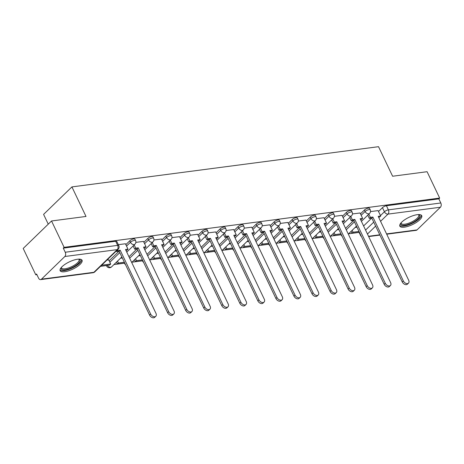 <?xml version="1.0" encoding="UTF-8"?>
<svg xmlns="http://www.w3.org/2000/svg" width="464" height="464" viewBox="0 0 464 464"><rect width="100%" height="100%" fill="white"/><g stroke="black" fill="none" stroke-linecap="round" stroke-linejoin="round"><path stroke-width="0.7" d="M134.896 239.163A3.109 1.032 154.5 0 0 133.742 238.902A3.109 1.032 154.5 0 0 129.775 240.804L130.471 242.26A3.109 1.032 -25.5 0 1 134.438 240.358A3.109 1.032 -25.5 0 1 135.592 240.619L134.896 239.163M152.946 236.797A3.109 1.032 154.5 0 0 151.792 236.53A3.109 1.032 154.5 0 0 147.825 238.438L148.521 239.894A3.109 1.032 -25.5 0 1 152.488 237.991A3.109 1.032 -25.5 0 1 153.642 238.252L152.946 236.797M170.996 234.424A3.109 1.032 154.5 0 0 169.841 234.163A3.109 1.032 154.5 0 0 165.874 236.072L166.57 237.527A3.109 1.032 -25.5 0 1 170.537 235.619A3.109 1.032 -25.5 0 1 171.692 235.886L170.996 234.424M189.045 232.058A3.109 1.032 154.5 0 0 187.891 231.797A3.109 1.032 154.5 0 0 183.924 233.705L184.62 235.161A3.109 1.032 -25.5 0 1 188.581 233.253A3.109 1.032 -25.5 0 1 189.741 233.52L189.045 232.058M207.095 229.692A3.109 1.032 154.5 0 0 205.941 229.431A3.109 1.032 154.5 0 0 201.973 231.333L202.669 232.795A3.109 1.032 -25.5 0 1 206.631 230.886A3.109 1.032 -25.5 0 1 207.791 231.147L207.095 229.692M225.144 227.325A3.109 1.032 154.5 0 0 223.984 227.064A3.109 1.032 154.5 0 0 220.023 228.967L220.719 230.422A3.109 1.032 -25.5 0 1 224.68 228.52A3.109 1.032 -25.5 0 1 225.84 228.781L225.144 227.325M243.194 224.959A3.109 1.032 154.5 0 0 242.034 224.692A3.109 1.032 154.5 0 0 238.073 226.6L238.763 228.056A3.109 1.032 -25.5 0 1 242.73 226.154A3.109 1.032 -25.5 0 1 243.89 226.415L243.194 224.959M261.244 222.587A3.109 1.032 154.5 0 0 260.084 222.326A3.109 1.032 154.5 0 0 256.122 224.234L256.812 225.69A3.109 1.032 -25.5 0 1 260.78 223.781A3.109 1.032 -25.5 0 1 261.94 224.048L261.244 222.587M279.293 220.22A3.109 1.032 154.5 0 0 278.133 219.959A3.109 1.032 154.5 0 0 274.166 221.862L274.862 223.323A3.109 1.032 -25.5 0 1 278.829 221.415A3.109 1.032 -25.5 0 1 279.983 221.676L279.293 220.22M297.337 217.854A3.109 1.032 154.5 0 0 296.183 217.593A3.109 1.032 154.5 0 0 292.216 219.495L292.912 220.957A3.109 1.032 -25.5 0 1 296.879 219.049A3.109 1.032 -25.5 0 1 298.033 219.31L297.337 217.854M315.387 215.487A3.109 1.032 154.5 0 0 314.232 215.221A3.109 1.032 154.5 0 0 310.265 217.129L310.961 218.585A3.109 1.032 -25.5 0 1 314.928 216.682A3.109 1.032 -25.5 0 1 316.083 216.943L315.387 215.487M333.436 213.121A3.109 1.032 154.5 0 0 332.282 212.854A3.109 1.032 154.5 0 0 328.315 214.762L329.011 216.218A3.109 1.032 -25.5 0 1 332.978 214.31A3.109 1.032 -25.5 0 1 334.132 214.577L333.436 213.121M351.486 210.749A3.109 1.032 154.5 0 0 350.332 210.488A3.109 1.032 154.5 0 0 346.364 212.396L347.06 213.852A3.109 1.032 -25.5 0 1 351.028 211.944A3.109 1.032 -25.5 0 1 352.182 212.21L351.486 210.749M369.535 208.382A3.109 1.032 154.5 0 0 368.381 208.121A3.109 1.032 154.5 0 0 364.414 210.024L365.11 211.485A3.109 1.032 -25.5 0 1 369.077 209.577A3.109 1.032 -25.5 0 1 370.231 209.838L369.535 208.382M404.347 227.174A12.134 4.019 154.5 0 0 416.62 222.25A12.134 4.019 154.5 0 0 421.741 215.702A12.134 4.019 154.5 0 0 417.235 214.675A12.134 4.019 154.5 0 0 404.962 219.6A12.134 4.019 154.5 0 0 399.84 226.148A12.134 4.019 154.5 0 0 404.347 227.174M64.653 271.736A12.134 4.019 154.5 0 0 76.931 266.812A12.134 4.019 154.5 0 0 82.053 260.263A12.134 4.019 154.5 0 0 77.54 259.237A12.134 4.019 154.5 0 0 65.267 264.161A12.134 4.019 154.5 0 0 60.146 270.709A12.134 4.019 154.5 0 0 64.653 271.736M51.533 220.974L86.008 216.45L71.914 186.905L378.52 146.688L392.614 176.233L427.089 171.709L439.669 198.076L64.107 247.341L51.533 220.974L23.2 248.455L35.774 274.821L36.911 274.671M100.52 266.324L106.401 265.553M113.947 264.567L124.451 263.187M131.996 262.195L142.5 260.82M150.046 259.828L160.55 258.454M168.096 257.462L178.599 256.082M186.145 255.096L196.649 253.715M204.189 252.729L214.699 251.349M222.239 250.357L232.748 248.982M240.288 247.991L250.798 246.616M258.338 245.624L268.847 244.244M276.387 243.258L286.897 241.877M294.437 240.891L304.947 239.511M312.487 238.519L322.99 237.145M330.536 236.153L341.04 234.772M348.586 233.786L359.09 232.406M48.25 224.158L43.587 214.385L71.914 186.905M35.774 274.821L36.604 274.021L38.558 278.127A3.109 2.059 -97.5 0 0 40.617 279.606A3.109 2.059 -97.5 0 0 41.476 279.171L64.85 256.499A3.109 2.059 -97.5 0 0 65.238 252.248L117.653 245.375A3.109 1.032 -25.5 0 1 118.807 245.636L116.847 241.529A3.109 1.032 -25.5 0 0 115.693 241.268L117.653 245.375A3.109 2.059 -97.5 0 1 117.264 249.626L64.85 256.499M64.107 247.341L63.278 248.141L65.238 252.248M363.602 225.951L371.699 218.097M378.52 211.485L382.464 207.657L384.424 211.764A3.109 1.032 -25.5 0 1 388.385 209.861L440.8 202.983A3.109 2.059 82.5 0 1 440.411 207.234L417.037 229.906A3.109 2.059 82.5 0 1 416.179 230.341L386.715 234.21M440.8 202.983L438.84 198.876L439.669 198.076M360.058 212.988L352.46 213.95M342.009 215.354L334.411 216.317M323.959 217.72L316.361 218.683M305.915 220.093L298.311 221.05M287.866 222.459L280.262 223.422M269.816 224.825L262.212 225.788M251.766 227.192L244.163 228.155M233.717 229.564L226.113 230.521M215.667 231.93L208.069 232.893M197.618 234.297L190.02 235.26M179.568 236.663L171.97 237.626M161.518 239.03L153.92 239.992M143.469 241.402L135.871 242.359M108.738 259.95L107.045 259.997M125.419 243.768L118.343 244.661M109.15 260.814L119.01 251.244M125.831 244.632L129.775 240.804M128.963 256.731L137.06 248.878M143.881 242.26L147.825 238.438M147.013 254.365L155.109 246.512M161.93 239.894L165.874 236.072M165.062 251.998L173.159 244.145M179.98 237.527L183.924 233.705M183.112 249.632L191.209 241.773M198.029 235.161L201.973 231.333M201.161 247.26L209.258 239.407M216.079 232.789L220.023 228.967M219.205 244.893L227.308 237.04M234.129 230.422L238.073 226.6M237.255 242.527L245.357 234.674M252.178 228.056L256.122 224.234M255.304 240.161L263.407 232.302M270.228 225.69L274.166 221.862M273.354 237.794L281.451 229.935M288.277 223.323L292.216 219.495M291.404 235.422L299.5 227.569M306.321 220.951L310.265 217.129M309.453 233.056L317.55 225.202M324.371 218.585L328.315 214.762M327.503 230.689L335.6 222.836M342.42 216.218L346.364 212.396M345.552 228.323L353.649 220.464M360.47 213.852L364.414 210.024M378.108 210.621L370.51 211.584M356.978 227.215L355.111 227.459M63.278 248.141L115.693 241.268M438.84 198.876L386.431 205.755A3.109 1.032 154.5 0 0 382.464 207.657M338.929 229.581L337.061 229.825M320.879 231.948L319.012 232.191M302.83 234.314L300.962 234.558M284.78 236.681L282.912 236.93M266.73 239.053L264.863 239.296M248.681 241.419L246.813 241.663M230.631 243.786L228.764 244.029M212.582 246.152L210.72 246.396M194.532 248.518L192.67 248.768M176.482 250.891L174.621 251.134M158.433 253.257L156.571 253.501M140.389 255.623L138.521 255.867M122.339 257.99L120.472 258.239M408.488 283.121L407.415 284.165A3.579 2.407 -134.1 0 1 402.259 281.944L403.332 280.906A3.579 2.407 45.9 0 0 408.488 283.121A3.579 2.407 45.9 0 0 408.656 280.204L378.195 216.346L380.683 216.021L379.61 217.059L378.601 217.193M368.845 214.136L370.388 217.372L369.315 218.411L371.803 218.086L372.876 217.042L403.332 280.906M370.388 217.372L372.876 217.042M378.09 210.586L380.683 216.021M352.159 230.318L353.069 232.226L351.996 233.27L359.403 232.296M351.996 233.27L351.086 231.362M353.069 232.226L358.997 231.449M371.803 218.086L402.259 281.944M369.315 218.411L367.772 215.18M418.748 214.565A10.504 3.48 -25.5 0 1 414.259 221.682A10.504 3.48 -25.5 0 1 404.399 225.307A10.504 3.48 -25.5 0 1 400.838 223.109M401.087 222.819A9.721 3.219 154.5 0 0 401.192 223.387A9.721 3.219 154.5 0 0 413.65 220.881A9.721 3.219 154.5 0 0 418.748 215.018A9.721 3.219 154.5 0 0 418.371 214.577M399.701 225.463A12.058 3.99 154.5 0 0 414.851 221.949A12.058 3.99 154.5 0 0 421.295 215.168M79.054 259.127A10.504 3.48 -25.5 0 1 74.571 266.243A10.504 3.48 -25.5 0 1 64.705 269.868A10.504 3.48 -25.5 0 1 61.149 267.67M61.393 267.38A9.721 3.219 154.5 0 0 61.497 267.948A9.721 3.219 154.5 0 0 73.956 265.443A9.721 3.219 154.5 0 0 79.054 259.579A9.721 3.219 154.5 0 0 78.677 259.132M60.013 270.025A12.058 3.99 154.5 0 0 75.156 266.51A12.058 3.99 154.5 0 0 81.606 259.724M390.439 285.493L389.366 286.532A3.579 2.407 -134.1 0 1 384.209 284.316L385.282 283.272A3.579 2.407 45.9 0 0 390.439 285.493A3.579 2.407 45.9 0 0 390.607 282.576L360.145 218.712L362.633 218.387L361.56 219.426L360.551 219.559M350.796 216.502L352.338 219.739L351.265 220.777L353.754 220.452L354.827 219.414L385.282 283.272M352.338 219.739L354.827 219.414M360.047 212.953L362.633 218.387M334.109 232.684L335.02 234.593L333.947 235.637L341.353 234.668M333.947 235.637L333.036 233.728M335.02 234.593L340.947 233.815M353.754 220.452L384.209 284.316M351.265 220.777L349.723 217.546M372.389 287.86L371.316 288.898A3.579 2.407 -134.1 0 1 366.16 286.682L367.239 285.638A3.579 2.407 45.9 0 0 372.389 287.86A3.579 2.407 45.9 0 0 372.557 284.942L342.096 221.079L344.584 220.754L343.511 221.798L342.502 221.925M332.746 218.869L334.289 222.105L333.216 223.149L335.704 222.819L336.777 221.78L367.239 285.638M334.289 222.105L336.777 221.78M341.997 215.325L344.584 220.754M316.059 235.057L316.97 236.965L315.897 238.003L323.304 237.034M315.897 238.003L314.986 236.095M316.97 236.965L322.898 236.188M335.704 222.819L366.16 286.682M333.216 223.149L331.673 219.913M354.339 290.226L353.266 291.27A3.579 2.407 -134.1 0 1 348.116 289.049L349.189 288.005A3.579 2.407 45.9 0 0 354.339 290.226A3.579 2.407 45.9 0 0 354.508 287.309L324.052 223.451L326.534 223.12L325.461 224.164L324.452 224.298M314.696 221.241L316.239 224.472L315.166 225.516L317.654 225.191L318.727 224.147L349.189 288.005M316.239 224.472L318.727 224.147M323.947 217.691L326.534 223.12M298.01 237.423L298.92 239.331L297.847 240.369L305.254 239.401M297.847 240.369L296.937 238.461M298.92 239.331L304.848 238.554M317.654 225.191L348.116 289.049M315.166 225.516L313.623 222.279M336.29 292.593L335.217 293.637A3.579 2.407 -134.1 0 1 330.066 291.415L331.139 290.377A3.579 2.407 45.9 0 0 336.29 292.593A3.579 2.407 45.9 0 0 336.458 289.675L306.002 225.817L308.485 225.492L307.412 226.531L306.402 226.664M296.647 223.607L298.19 226.838L297.117 227.882L299.605 227.557L300.678 226.513L331.139 290.377M298.19 226.838L300.678 226.513M305.898 220.058L308.485 225.492M279.966 239.789L280.877 241.698L279.798 242.742L287.204 241.767M279.798 242.742L278.887 240.828M280.877 241.698L286.798 240.92M299.605 227.557L330.066 291.415M297.117 227.882L295.574 224.646M318.24 294.965L317.167 296.003A3.579 2.407 -134.1 0 1 312.017 293.782L313.09 292.743A3.579 2.407 45.9 0 0 318.24 294.965A3.579 2.407 45.9 0 0 318.408 292.047L287.953 228.184L290.441 227.859L289.362 228.897L288.353 229.03M278.597 225.974L280.14 229.21L279.067 230.248L281.555 229.924L282.628 228.88L313.09 292.743M280.14 229.21L282.628 228.88M287.848 222.424L290.441 227.859M261.916 242.156L262.827 244.064L261.748 245.108L269.155 244.134M261.748 245.108L260.838 243.2M262.827 244.064L268.749 243.287M281.555 229.924L312.017 293.782M279.067 230.248L277.524 227.018M300.191 297.331L299.118 298.369A3.579 2.407 -134.1 0 1 293.967 296.154L295.04 295.11A3.579 2.407 45.9 0 0 300.191 297.331A3.579 2.407 45.9 0 0 300.365 294.414L269.903 230.55L272.391 230.225L271.318 231.269L270.303 231.397M260.548 228.34L262.09 231.577L261.017 232.615L263.506 232.29L264.579 231.252L295.04 295.11M262.09 231.577L264.579 231.252M269.799 224.791L272.391 230.225M243.867 244.522L244.777 246.43L243.704 247.474L251.105 246.506M243.704 247.474L242.794 245.566M244.777 246.43L250.699 245.653M263.506 232.29L293.967 296.154M261.017 232.615L259.475 229.384M282.141 299.698L281.068 300.742A3.579 2.407 -134.1 0 1 275.918 298.52L276.991 297.476A3.579 2.407 45.9 0 0 282.141 299.698A3.579 2.407 45.9 0 0 282.315 296.78L251.853 232.916L254.342 232.592L253.269 233.636L252.259 233.769M242.498 230.712L244.041 233.943L242.968 234.987L245.456 234.656L246.529 233.618L276.991 297.476M244.041 233.943L246.529 233.618M251.749 227.163L254.342 232.592M225.817 246.894L226.728 248.803L225.655 249.841L233.056 248.872M225.655 249.841L224.744 247.933M226.728 248.803L232.655 248.025M245.456 234.656L275.918 298.52M242.968 234.987L241.425 231.751M264.091 302.064L263.018 303.108A3.579 2.407 -134.1 0 1 257.868 300.887L258.941 299.848A3.579 2.407 45.9 0 0 264.091 302.064A3.579 2.407 45.9 0 0 264.265 299.147L233.804 235.289L236.292 234.958L235.219 236.002L234.21 236.135M224.448 233.079L225.991 236.309L224.918 237.353L227.406 237.029L228.479 235.985L258.941 299.848M225.991 236.309L228.479 235.985M233.699 229.529L236.292 234.958M207.768 249.261L208.678 251.169L207.605 252.207L215.006 251.239M207.605 252.207L206.695 250.299M208.678 251.169L214.606 250.392M227.406 237.029L257.868 300.887M224.918 237.353L223.375 234.117M246.042 304.43L244.969 305.474A3.579 2.407 -134.1 0 1 239.818 303.253L240.891 302.215A3.579 2.407 45.9 0 0 246.042 304.43A3.579 2.407 45.9 0 0 246.216 301.513L215.754 237.655L218.242 237.33L217.169 238.368L216.16 238.502M206.405 235.445L207.947 238.682L206.869 239.72L209.357 239.395L210.43 238.351L240.891 302.215M207.947 238.682L210.43 238.351M215.65 231.896L218.242 237.33M189.718 251.627L190.629 253.535L189.556 254.579L196.956 253.605M189.556 254.579L188.645 252.671M190.629 253.535L196.556 252.758M209.357 239.395L239.818 303.253M206.869 239.72L205.326 236.489M227.998 306.803L226.919 307.841A3.579 2.407 -134.1 0 1 221.769 305.625L222.842 304.581A3.579 2.407 45.9 0 0 227.998 306.803A3.579 2.407 45.9 0 0 228.166 303.885L197.705 240.021L200.193 239.697L199.12 240.735L198.111 240.868M188.355 237.812L189.898 241.048L188.819 242.086L191.307 241.761L192.38 240.717L222.842 304.581M189.898 241.048L192.38 240.717M197.6 234.262L200.193 239.697M171.668 253.994L172.579 255.902L171.506 256.946L178.913 255.971M171.506 256.946L170.595 255.038M172.579 255.902L178.507 255.125M191.307 241.761L221.769 305.625M188.819 242.086L187.282 238.856M209.948 309.169L208.875 310.207A3.579 2.407 -134.1 0 1 203.719 307.992L204.792 306.948A3.579 2.407 45.9 0 0 209.948 309.169A3.579 2.407 45.9 0 0 210.117 306.252L179.655 242.388L182.143 242.063L181.07 243.107L180.061 243.235M170.305 240.178L171.848 243.414L170.775 244.458L173.258 244.128L174.336 243.09L204.792 306.948M171.848 243.414L174.336 243.09M179.551 236.628L182.143 242.063M153.619 256.36L154.529 258.274L153.456 259.312L160.863 258.344M153.456 259.312L152.546 257.404M154.529 258.274L160.457 257.497M173.258 244.128L203.719 307.992M170.775 244.458L169.232 241.222M191.899 311.535L190.826 312.579A3.579 2.407 -134.1 0 1 185.67 310.358L186.743 309.314A3.579 2.407 45.9 0 0 191.899 311.535A3.579 2.407 45.9 0 0 192.067 308.618L161.605 244.76L164.094 244.429L163.021 245.473L162.011 245.607M152.256 242.55L153.799 245.781L152.726 246.825L155.214 246.494L156.287 245.456L186.743 309.314M153.799 245.781L156.287 245.456M161.501 239.001L164.094 244.429M135.569 258.732L136.48 260.64L135.407 261.679L142.813 260.71M135.407 261.679L134.496 259.77M136.48 260.64L142.407 259.863M155.214 246.494L185.67 310.358M152.726 246.825L151.183 243.588M173.849 313.902L172.776 314.946A3.579 2.407 -134.1 0 1 167.62 312.724L168.693 311.686A3.579 2.407 45.9 0 0 173.849 313.902A3.579 2.407 45.9 0 0 174.017 310.984L143.556 247.126L146.044 246.796L144.971 247.84L143.962 247.973M134.206 244.917L135.749 248.147L134.676 249.191L137.164 248.866L138.237 247.822L168.693 311.686M135.749 248.147L138.237 247.822M143.457 241.367L146.044 246.796M117.52 261.099L118.43 263.007L117.357 264.051L124.764 263.076M117.357 264.051L116.447 262.137M118.43 263.007L124.358 262.23M137.164 248.866L167.62 312.724M134.676 249.191L133.133 245.955M155.8 316.274L154.727 317.312A3.579 2.407 -134.1 0 1 149.57 315.091L150.649 314.053A3.579 2.407 45.9 0 0 155.8 316.274A3.579 2.407 45.9 0 0 155.968 313.351L125.506 249.493L127.994 249.168L126.921 250.206L125.912 250.34M117.421 249.934L117.699 250.519L116.626 251.558L119.115 251.233L120.188 250.189L150.649 314.053M117.699 250.519L120.188 250.189M125.408 243.733L127.994 249.168M100.601 266.249L109.608 265.066L110.681 264.022L101.674 265.205M108.657 259.788L110.681 264.022M119.115 251.233L149.57 315.091M116.626 251.558L116.348 250.972M41.476 279.171L93.89 272.298L117.264 249.626A3.109 2.094 45.9 0 0 118.163 249.209A3.109 3.109 0 0 0 118.807 245.636M365.562 230.063L373.735 222.134M380.48 215.592L384.424 211.764A3.109 2.094 -134.1 0 0 388.003 214.113L380.567 221.322M375.631 226.113L367.459 234.036M368.52 236.275L379.772 234.796M386.57 233.902L417.037 229.906M440.411 207.234L388.003 214.113A3.109 2.059 -97.5 0 0 388.385 209.861L386.431 205.755M109.84 262.27L119.782 252.631M126.527 246.088L130.471 242.26A3.109 2.094 45.9 0 0 134.05 244.609A3.109 2.094 -134.1 0 0 134.949 244.192A3.109 3.109 0 0 0 135.592 240.619M129.659 258.193L137.831 250.264M144.577 243.722L148.521 239.894A3.109 2.094 45.9 0 0 152.099 242.243A3.109 2.094 -134.1 0 0 152.998 241.825A3.109 3.109 0 0 0 153.642 238.252M147.709 255.821L155.881 247.898M162.626 241.35L166.57 237.527A3.109 2.094 45.9 0 0 170.149 239.876A3.109 2.094 -134.1 0 0 171.048 239.459A3.109 3.109 0 0 0 171.692 235.886M165.758 253.454L173.93 245.531M180.676 238.983L184.62 235.161A3.109 2.094 45.9 0 0 188.198 237.504A3.109 2.094 -134.1 0 0 189.097 237.092A3.109 3.109 0 0 0 189.741 233.52M183.802 251.088L191.974 243.159M198.725 236.617L202.669 232.795A3.109 2.094 45.9 0 0 206.242 235.138A3.109 2.094 -134.1 0 0 207.147 234.72A3.109 3.109 0 0 0 207.791 231.147M201.852 248.721L210.024 240.793M216.775 234.25L220.719 230.422A3.109 2.094 45.9 0 0 224.292 232.771A3.109 2.094 -134.1 0 0 225.197 232.354A3.109 3.109 0 0 0 225.84 228.781M219.901 246.349L228.073 238.426M234.825 231.884L238.763 228.056A3.109 2.094 45.9 0 0 242.341 230.405A3.109 2.094 -134.1 0 0 243.246 229.987A3.109 3.109 0 0 0 243.89 226.415M237.951 243.983L246.123 236.06M252.874 229.512L256.812 225.69A3.109 2.094 45.9 0 0 260.391 228.033A3.109 2.094 -134.1 0 0 261.296 227.621A3.109 3.109 0 0 0 261.94 224.048M256 241.616L264.173 233.688M270.918 227.145L274.862 223.323A3.109 2.094 45.9 0 0 278.441 225.666A3.109 2.094 -134.1 0 0 279.345 225.249A3.109 3.109 0 0 0 279.983 221.676M274.05 239.25L282.222 231.321M288.968 224.779L292.912 220.957A3.109 2.094 45.9 0 0 296.49 223.3A3.109 2.094 -134.1 0 0 297.395 222.882A3.109 3.109 0 0 0 298.033 219.31M292.1 236.884L300.272 228.955M307.017 222.413L310.961 218.585A3.109 2.094 45.9 0 0 314.54 220.934A3.109 2.094 -134.1 0 0 315.445 220.516A3.109 3.109 0 0 0 316.083 216.943M310.149 234.511L318.321 226.589M325.067 220.04L329.011 216.218A3.109 2.094 45.9 0 0 332.589 218.567A3.109 2.094 -134.1 0 0 333.488 218.15A3.109 3.109 0 0 0 334.132 214.577M328.199 232.145L336.371 224.222M343.116 217.674L347.06 213.852A3.109 2.094 45.9 0 0 350.639 216.195A3.109 2.094 -134.1 0 0 351.538 215.783A3.109 3.109 0 0 0 352.182 212.21M346.248 229.779L354.421 221.85M361.166 215.308L365.11 211.485A3.109 2.094 45.9 0 0 368.689 213.829A3.109 2.094 -134.1 0 0 369.588 213.411A3.109 3.109 0 0 0 370.231 209.838M341.011 234.709L341.243 235.19A3.109 1.032 -25.5 0 1 341.318 234.668M322.961 237.075L323.193 237.556A3.109 1.032 -25.5 0 1 323.269 237.04M304.912 239.447L305.144 239.929A3.109 1.032 -25.5 0 1 305.219 239.407M286.862 241.814L287.094 242.295A3.109 1.032 -25.5 0 1 287.17 241.773M268.813 244.18L269.045 244.661A3.109 1.032 -25.5 0 1 269.12 244.139M250.763 246.546L250.995 247.028A3.109 1.032 -25.5 0 1 251.07 246.506M232.713 248.919L232.945 249.394A3.109 1.032 -25.5 0 1 233.021 248.878M214.67 251.285L214.896 251.766A3.109 1.032 -25.5 0 1 214.971 251.244M196.62 253.651L196.846 254.133A3.109 1.032 -25.5 0 1 196.922 253.611M178.57 256.018L178.797 256.499A3.109 1.032 -25.5 0 1 178.878 255.977M160.521 258.384L160.747 258.866A3.109 1.032 -25.5 0 1 160.828 258.344M142.471 260.756L142.697 261.232A3.109 1.032 -25.5 0 1 142.779 260.716M124.422 263.123L124.648 263.604A3.109 1.032 -25.5 0 1 124.729 263.082M106.372 265.489L106.604 265.971A3.109 1.032 -25.5 0 1 106.679 265.449M107.335 265.362A3.109 2.094 45.9 0 0 110.676 267.281A3.109 2.094 45.9 0 0 111.575 266.864A3.109 3.109 0 0 1 106.604 265.971M359.061 232.342L360.551 235.474A3.109 1.032 -25.5 0 1 360.65 234.917M94.789 271.881A3.109 2.094 45.9 0 1 93.89 272.298A3.109 2.059 82.5 0 1 93.032 272.733A3.109 3.109 0 0 0 94.789 271.881L118.163 249.209M341.243 235.19A3.109 3.109 0 0 0 342.136 236.304M369.588 213.411L361.404 221.351M356.468 226.142L348.296 234.071M323.193 237.556A3.109 3.109 0 0 0 324.087 238.67M351.538 215.783L343.354 223.718M338.418 228.508L330.246 236.437M305.144 239.929A3.109 3.109 0 0 0 306.037 241.036M333.488 218.15L325.305 226.084M320.369 230.881L312.197 238.803M287.094 242.295A3.109 3.109 0 0 0 287.987 243.409M315.445 220.516L307.261 228.456M302.319 233.247L294.147 241.17M269.045 244.661A3.109 3.109 0 0 0 269.938 245.775M297.395 222.882L289.211 230.823M284.27 235.613L276.097 243.542M250.995 247.028A3.109 3.109 0 0 0 251.888 248.141M279.345 225.249L271.162 233.189M266.22 237.98L258.048 245.908M232.945 249.394A3.109 3.109 0 0 0 233.839 250.508M261.296 227.621L253.112 235.555M248.17 240.346L239.998 248.275M214.896 251.766A3.109 3.109 0 0 0 215.789 252.874M243.246 229.987L235.062 237.922M230.121 242.718L221.949 250.641M196.846 254.133A3.109 3.109 0 0 0 197.739 255.246M225.197 232.354L217.013 240.294M212.071 245.085L203.899 253.008M178.797 256.499A3.109 3.109 0 0 0 179.69 257.613M207.147 234.72L198.963 242.66M194.022 247.451L185.849 255.38M160.747 258.866A3.109 3.109 0 0 0 161.64 259.979M189.097 237.092L180.914 245.027M175.972 249.818L167.8 257.746M142.697 261.232A3.109 3.109 0 0 0 143.591 262.346M171.048 239.459L162.864 247.393M157.922 252.184L149.75 260.113M124.648 263.604A3.109 3.109 0 0 0 125.547 264.718M152.998 241.825L144.814 249.765M139.879 254.556L131.706 262.479M134.949 244.192L126.765 252.132M121.829 256.923L111.575 266.864M40.617 279.606L93.032 272.733M360.551 235.474A3.109 3.109 0 0 0 361.444 236.588M368.665 236.576L379.917 235.097"/></g></svg>
